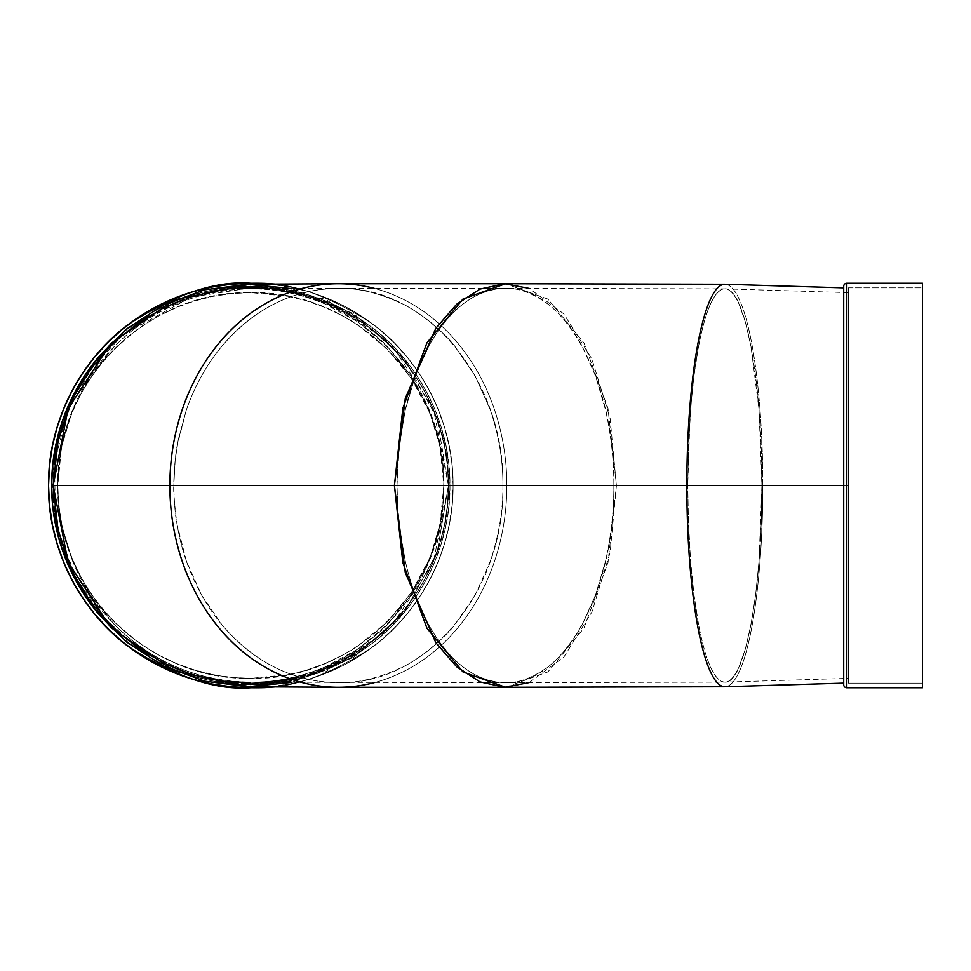 <?xml version="1.0" encoding="UTF-8"?>
<svg xmlns="http://www.w3.org/2000/svg" width="971" height="971" viewBox="0 0 971 971"><rect width="100%" height="100%" fill="white"/><g stroke="black" fill="none" stroke-linecap="round" stroke-linejoin="round"><path stroke-width="0.73" stroke-dasharray="4.86 3.64" d="M250.676 283.241L250.809 283.241A202.259 202.259 0 0 1 453.069 485.5A202.259 202.259 0 0 1 250.809 687.759C285.959 690.454 326.414 676.969 372.16 647.305C415.6 616.269 453.87 554.162 453.069 485.5C453.87 416.838 415.6 354.731 372.16 323.695C326.414 294.031 285.959 280.546 250.809 283.241C215.647 280.546 175.205 294.031 129.459 323.695C86.018 354.731 47.749 416.838 48.55 485.5C47.749 554.162 86.018 616.269 129.459 647.305C175.205 676.969 215.647 690.454 250.809 687.759C285.959 690.454 326.414 676.969 372.16 647.305C415.6 616.269 453.87 554.162 453.069 485.5C453.87 416.838 415.6 354.731 372.16 323.695C326.414 294.031 285.959 280.546 250.809 283.241A202.259 202.259 0 0 0 48.55 485.5A202.259 202.259 0 0 0 250.809 687.759L250.676 687.759M250.809 284.248L250.809 286.336C285.425 283.678 325.261 296.956 370.303 326.171C413.076 356.733 450.762 417.894 449.974 485.5C450.762 553.106 413.076 614.267 370.303 644.829C325.261 674.044 285.425 687.322 250.809 684.664L250.809 686.752L250.809 684.664L270.326 683.705L289.661 680.841L308.62 676.095L327.021 669.505L344.693 661.154L361.455 651.104L377.161 639.464L391.641 626.331L404.761 611.851L416.413 596.158L426.463 579.384L434.814 561.724L441.404 543.311L446.15 524.352L449.015 505.017L449.974 485.5L449.015 465.983L446.15 446.648L441.404 427.689L434.814 409.276L426.463 391.616L416.413 374.842L404.761 359.149L391.641 344.669L377.161 331.536L361.455 319.896L344.693 309.846L327.021 301.496L308.62 294.905L289.661 290.159L270.326 287.295L250.809 286.336L231.28 287.295L211.945 290.159L192.986 294.905L174.586 301.496L156.914 309.846L140.152 319.896L124.458 331.536L109.978 344.669L100.499 354.828A199.164 199.164 0 0 1 449.974 485.5A199.164 199.164 0 0 1 250.809 684.664L250.809 686.752M724.779 682.128C729.355 682.407 734.088 677.406 738.955 667.138L745.376 648.992L750.996 624.571L755.62 594.81L759.067 560.825L761.191 523.915L761.907 485.5L848.338 485.5L397.005 485.5L397.843 509.957L399.834 530.227L405.174 560.57C410.757 585.003 418.622 606.462 428.769 624.936C439.171 643.639 450.908 657.877 463.968 667.672C477.149 677.576 490.974 682.564 505.442 682.649L724.754 682.128C719.887 682.128 715.166 677.151 710.59 667.186C706.22 657.755 702.215 643.542 698.586 624.584L693.986 594.822L690.551 560.668L688.233 517.494L687.735 485.5L688.475 524.449L690.551 560.704L693.986 594.859L698.586 624.632C702.227 643.579 706.233 657.768 710.602 667.223C715.178 677.175 719.912 682.14 724.779 682.128L848.338 678.377L848.338 485.5L687.735 485.5L688.706 440.688L691.376 400.525L694.568 371.602L698.586 346.404C702.251 327.336 706.257 313.135 710.59 303.814C706.269 313.111 702.264 327.3 698.586 346.356C694.92 365.157 692.02 389.541 689.883 419.521L687.735 485.5L173.809 485.5C174.161 502.505 175.217 515.31 176.953 523.915L186.359 561.032L201.567 595.077L222.056 624.972C238.138 643.907 255.943 658.144 275.448 667.684C295.56 677.6 316.534 682.601 338.394 682.662L338.394 682.662C358.056 683.099 379.03 678.098 401.326 667.66C408.573 664.419 418.052 658.35 429.765 649.453C441.696 639.306 450.01 631.138 454.695 624.948L475.159 595.077L490.379 560.995C498.9 535.519 503.087 510.358 502.917 485.5L761.907 485.5L759.067 560.777L755.632 594.774L750.996 624.571L745.364 649.004L738.943 667.162C734.112 677.394 729.379 682.382 724.754 682.128M250.87 288.873C225.673 288.836 201.058 293.812 177.025 303.814C154.401 313.148 133.525 327.348 114.384 346.404L90.352 376.226L72.522 410.175L61.489 447.194L57.787 485.5C57.325 489.518 59.437 517.81 61.926 525.966L72.279 560.255C82.438 585.003 96.457 606.438 114.36 624.559C152.423 662.186 197.926 681.375 250.87 682.128C353.942 684.822 446.454 590.659 443.82 485.5L440.106 523.915L429.109 560.825L411.267 594.81L387.271 624.571C384.844 628.079 375.097 636.223 358.068 648.992C345.458 657.282 334.352 663.327 324.751 667.138C299.432 677.406 274.842 682.407 250.967 682.128C225.515 682.128 200.9 677.151 177.11 667.223C154.11 657.658 133.209 643.445 114.408 624.608L90.473 594.968L72.303 560.291L61.926 525.991L58.721 504.835L57.787 485.5C58.709 538.82 77.583 584.311 114.408 621.986C132.432 639.938 153.321 653.871 177.074 663.763C199.577 673.243 224.18 678.11 250.894 678.377L288.448 674.663C298.133 673 310.198 669.347 324.666 663.678C342.557 655.425 353.687 649.478 358.068 645.824L387.235 621.913L411.303 592.613L429.097 559.369C439.026 534.912 443.929 510.285 443.82 485.5L442.885 466.541L440.118 447.886L435.518 429.546L429.097 411.631L421.013 394.566L411.303 378.387L399.967 363.13L387.235 349.087L373.265 336.439L358.056 325.164L341.731 315.393L324.666 307.322L306.897 300.961L288.448 296.337L269.72 293.558L250.894 292.623L231.972 293.545L213.159 296.325L194.855 300.901L177.074 307.237L159.851 315.369L143.623 325.079L128.475 336.294L114.408 349.014L101.639 363.081L90.388 378.217L80.666 394.42L72.509 411.619L66.125 429.413L61.537 447.692L58.733 466.481L57.787 485.5L58.733 504.519L61.537 523.308L66.125 541.587L72.509 559.381L80.666 576.58L90.388 592.783L101.639 607.919L114.408 621.986L128.475 634.706L143.623 645.921L159.863 655.631L177.074 663.763L194.855 670.099L213.159 674.675L231.972 677.455L250.894 678.377L269.72 677.442L288.448 674.663L306.909 670.039L324.666 663.678L341.731 655.607L358.068 645.824L373.265 634.561L387.235 621.913L399.979 607.87L411.303 592.613L421.013 576.434L429.097 559.369L435.518 541.442L440.118 523.114L442.885 504.459L443.82 485.5C444.063 460.897 439.159 435.809 429.121 410.223L411.279 376.226L387.283 346.429L358.044 321.996C375.571 335.201 385.317 343.346 387.271 346.429L411.267 376.19L429.109 410.175L440.106 447.085L443.82 485.5C443.929 460.715 439.026 436.088 429.097 411.631L411.303 378.387L387.235 349.087L358.056 325.164C353.675 321.51 342.545 315.563 324.666 307.322C310.198 301.653 298.121 297.988 288.448 296.337L250.894 292.623C224.18 292.89 199.577 297.757 177.074 307.237C153.309 317.141 132.42 331.062 114.408 349.014C77.583 386.689 58.709 432.18 57.787 485.5L61.489 447.17L66.586 426.803L72.534 410.138L90.376 376.178L114.432 346.356C133.561 327.312 154.462 313.111 177.11 303.777C201.143 293.788 225.758 288.824 250.967 288.873C274.987 288.63 299.578 293.618 324.751 303.862C334.34 307.661 345.445 313.718 358.068 322.008L324.69 303.838C299.699 293.643 275.084 288.654 250.87 288.873L338.394 288.338C316.51 288.411 295.524 293.4 275.448 303.328C255.652 313.075 237.859 327.324 222.031 346.052C206.641 364.501 194.698 385.96 186.201 410.417L178.47 438.916L175.205 459.853L173.809 485.5L175.071 461.031L178.094 440.773L186.201 410.417C194.673 385.997 206.617 364.55 222.031 346.064C237.81 327.361 255.616 313.111 275.448 303.328C295.451 293.424 316.437 288.423 338.394 288.338L505.442 288.351C490.986 288.423 477.162 293.424 463.968 303.328C451.09 312.905 439.365 327.13 428.794 346.04L415.285 375.935L405.271 409.968L399.081 447.085L405.271 409.968L415.285 375.923L428.794 346.04C439.39 327.106 451.114 312.868 463.968 303.328C477.21 293.4 491.035 288.411 505.442 288.351C518.38 287.901 532.205 292.902 546.904 303.353C551.674 306.593 557.924 312.662 565.632 321.559C573.485 331.681 578.959 339.85 582.066 346.064L595.551 375.923L605.576 410.017C611.196 435.494 613.951 460.655 613.842 485.5L761.907 485.5L761.191 447.085L759.067 410.175L755.62 376.19L750.996 346.429L759.067 410.223L761.907 485.5C762.405 590.781 744.551 684.725 724.779 682.128C714.62 681.387 705.881 662.222 698.586 624.632C695.115 606.11 692.444 584.797 690.551 560.704L688.475 524.449L687.735 485.5L397.005 485.5C397.248 468.471 397.94 455.666 399.081 447.085C397.928 455.715 397.236 468.52 397.005 485.5L397.928 511.147L400.076 532.084L405.174 560.57C410.769 585.028 418.635 606.487 428.769 624.936C439.195 643.664 450.92 657.913 463.968 667.672C477.186 677.588 491.01 682.577 505.442 682.649C518.283 683.123 532.096 678.122 546.904 667.647C551.03 665.026 557.269 658.957 565.632 649.441C573.254 639.671 578.74 631.502 582.054 624.936L595.551 595.077L605.576 560.983C611.184 535.604 613.939 510.443 613.842 485.5C613.951 510.358 611.196 535.519 605.576 560.983L595.551 595.077L582.066 624.936C578.983 631.114 573.509 639.282 565.632 649.441C557.73 658.52 551.492 664.589 546.904 667.647C532.242 678.074 518.417 683.086 505.442 682.649L250.87 682.128C274.939 682.382 299.541 677.394 324.69 667.162L358.044 649.004L387.283 624.571C407.784 602.311 421.73 581.059 429.121 560.789C439.159 535.191 444.063 510.091 443.82 485.5L502.917 485.5C503.075 510.406 498.9 535.567 490.367 560.995L475.159 595.077L454.683 624.948C449.585 631.563 441.271 639.731 429.752 649.453C417.409 658.751 407.929 664.819 401.326 667.66C378.811 678.146 357.826 683.147 338.394 682.662C316.461 682.577 295.487 677.588 275.448 667.672C255.907 658.107 238.101 643.87 222.056 624.972L201.555 595.077L186.359 561.032L181.298 544.343L176.953 523.915C175.217 515.31 174.161 502.505 173.809 485.5L57.787 485.5L58.721 504.823L61.926 525.966L72.279 560.255L90.449 594.92L114.36 624.559C133.185 643.421 154.073 657.634 177.025 667.186C200.827 677.139 225.442 682.115 250.87 682.128M848.338 292.623L724.779 288.873C719.936 288.824 715.214 293.8 710.602 303.777C715.202 293.825 719.924 288.836 724.754 288.873C729.415 288.654 734.149 293.643 738.943 303.838L745.364 321.996L750.996 346.429L745.376 322.008L738.955 303.862C734.125 293.63 729.391 288.63 724.779 288.873L505.442 288.351C518.247 287.865 532.072 292.866 546.904 303.353C551.237 306.168 557.475 312.237 565.632 321.559C573.218 331.281 578.704 339.449 582.066 346.064L595.551 375.923L605.576 410.017C611.184 435.421 613.939 460.582 613.842 485.5C615.311 380.049 563.314 285.656 505.442 288.351C475.693 289.14 450.143 308.365 428.794 346.04C418.598 364.732 410.757 386.033 405.271 409.968C402.892 419.848 400.829 432.229 399.081 447.085L397.005 485.5L173.809 485.5C173.299 490.391 174.343 503.196 176.953 523.915C179.599 538.784 182.73 551.152 186.359 561.032C194.686 584.967 206.58 606.28 222.056 624.972C254.475 662.647 293.254 681.873 338.394 682.662C426.245 685.356 505.151 590.963 502.917 485.5L613.842 485.5C615.311 590.951 563.314 685.344 505.442 682.649C475.705 681.885 450.156 662.647 428.769 624.936C418.719 606.741 410.854 585.295 405.174 560.57L399.263 525.578C398.086 518.077 396.848 494.737 397.005 485.5L57.787 485.5C57.192 480.596 58.418 467.828 61.489 447.194C64.584 432.374 68.261 420.03 72.522 410.175C82.28 386.3 96.226 365.047 114.384 346.404C152.423 308.827 197.914 289.649 250.87 288.873C353.942 286.178 446.454 380.341 443.82 485.5L502.917 485.5C503.075 460.63 498.9 435.457 490.379 410.005L475.159 375.923L454.695 346.052C450.059 339.923 441.756 331.754 429.765 321.547C417.785 312.48 408.305 306.411 401.326 303.34C379.078 292.914 358.105 287.914 338.394 288.338C357.886 287.865 378.86 292.866 401.326 303.34C407.602 305.974 417.081 312.043 429.752 321.547C441.32 331.305 449.622 339.474 454.683 346.052L475.159 375.923L490.367 410.005C498.888 435.409 503.075 460.57 502.917 485.5L848.338 485.5L848.338 292.623L848.338 559.381L848.338 287.865L922.45 287.865L922.45 683.135L848.338 683.135L848.338 287.865L848.338 678.377M724.839 284.248A201.252 37.978 -90 0 1 762.805 485.5L616.427 485.5L607.992 408.342L583.972 342.921L547.996 299.165L505.563 283.726M843.714 683.705L843.714 287.865L843.714 485.5L843.714 287.865L843.714 485.5L616.427 485.5L607.98 408.293L583.923 342.836L547.899 299.092L505.418 283.726M725.046 284.248A201.252 37.978 -90 0 1 762.805 485.5L506.85 485.5A201.774 168.493 90 0 0 338.369 283.726M505.418 687.274L547.899 671.908L583.923 628.164L607.98 562.707L616.427 485.5L506.85 485.5A201.774 168.493 90 0 0 337.52 283.726M505.563 687.274L547.996 671.835L583.972 628.079L607.992 562.658L616.427 485.5L448.444 485.5L433.284 408.208L390.148 342.775L325.637 299.226L249.644 284.248M55.481 515.601L54.497 462.657L67.302 412.117L91.383 368.701L122.625 335.068L190.789 297.199L250.809 287.865C216.46 285.231 176.928 298.4 132.226 327.385C89.781 357.716 52.385 418.404 53.174 485.5C52.385 552.596 89.781 613.284 132.226 643.615C176.928 672.6 216.46 685.769 250.809 683.135L231.438 682.188L212.248 679.336L193.435 674.627L175.168 668.097L157.642 659.795L141.001 649.83L125.429 638.275L111.058 625.251L98.035 610.88L86.48 595.296L76.503 578.667L68.213 561.129L61.683 542.874L56.961 524.061L54.121 504.871L53.174 485.5C50.443 591.108 145.201 685.854 250.809 683.135C356.418 685.854 451.163 591.108 448.444 485.5L437.096 552.705L404.361 612.203L353.99 657.149L291.773 682.382L353.99 657.149L404.361 612.203L437.096 552.705L448.444 485.5L447.497 504.871L444.645 524.061L439.936 542.874L433.394 561.129L425.104 578.667L415.139 595.296L403.584 610.88L390.56 625.251L376.19 638.275L360.605 649.83L343.977 659.795L326.438 668.097L308.183 674.627L289.358 679.336L270.181 682.188L250.809 683.135L221.437 680.938A197.635 197.635 0 0 0 241.476 682.916M203.157 677.309L183.871 671.459A197.635 197.635 0 0 0 203.157 677.309M148.903 654.842A197.635 197.635 0 0 0 166.636 664.322L134.119 645.011L103.132 616.852L77.012 579.59L59.377 534.62A197.635 197.635 0 0 0 64.681 551.977M269.732 686.873A202.259 202.259 0 0 0 269.732 284.127L290.268 287.125L309.518 291.955L328.21 298.643L346.149 307.127L363.178 317.335L379.115 329.157L393.825 342.484L407.152 357.194L418.974 373.131L429.182 390.16L437.666 408.099L444.354 426.791L449.172 446.041L452.085 465.679L453.069 485.5L452.085 505.321L449.172 524.959L444.354 544.209L437.666 562.901L429.182 580.84L418.974 597.869L407.152 613.806L393.825 628.516L379.115 641.843L363.178 653.665L346.149 663.873L328.21 672.357L309.518 679.045L290.268 683.875L269.732 686.873A202.259 202.259 0 0 0 269.732 284.127M337.52 687.274A201.774 168.493 -90 0 0 506.85 485.5L448.444 485.5C451.163 379.892 356.418 285.146 250.809 287.865C145.201 285.146 50.443 379.892 53.174 485.5L54.109 466.214L56.949 447.048L61.683 428.138L56.961 446.939L54.121 466.129L53.174 485.5L54.121 504.871L56.961 524.061L61.683 542.874L68.213 561.129L76.503 578.667L86.48 595.296L98.035 610.88L111.058 625.251L125.429 638.275L141.001 649.83L157.642 659.795L175.168 668.097L193.435 674.627L212.248 679.336L231.438 682.188L250.809 683.135A197.635 197.635 0 0 0 448.444 485.5A197.635 197.635 0 0 0 250.809 287.865L270.181 288.812L289.358 291.664L308.183 296.373L326.438 302.903L343.977 311.205L360.605 321.17L376.19 332.725L390.56 345.749L403.584 360.12L415.139 375.704L425.104 392.333L433.394 409.871L439.936 428.126L444.645 446.939L447.497 466.129L448.444 485.5L447.485 504.92L444.657 524.024L439.948 542.813L433.382 561.177L425.104 578.667L415.175 595.247L403.572 610.893L390.536 625.275L376.226 638.238L360.654 649.793L343.928 659.819L326.45 668.084L308.256 674.602L289.346 679.348L270.156 682.188L250.87 683.135L231.486 682.188L212.224 679.336L193.472 674.639L175.253 668.133L157.63 659.795L141.013 649.83L125.502 638.335L111.095 625.288L98.022 610.868L86.516 595.357L76.551 578.752L68.213 561.117L61.683 542.898L56.986 524.158L54.121 504.908L53.174 485.5L54.121 466.129L56.961 446.939L61.683 428.126L68.213 409.871L76.503 392.333L86.48 375.704L98.035 360.12L111.058 345.749L125.429 332.725L141.001 321.17L157.642 311.205L175.168 302.903L193.435 296.373L212.248 291.664L231.438 288.812L250.809 287.865C285.158 285.231 324.69 298.4 369.393 327.385C411.838 357.716 449.221 418.404 448.444 485.5C449.221 552.596 411.838 613.284 369.393 643.615C324.69 672.6 285.158 685.769 250.809 683.135C285.158 685.769 324.69 672.6 369.393 643.615C411.838 613.284 449.221 552.596 448.444 485.5C449.221 418.404 411.838 357.716 369.393 327.385C324.69 298.4 285.158 285.231 250.809 287.865L231.438 288.812L212.248 291.664L193.435 296.373L175.168 302.903L157.642 311.205L141.001 321.17L125.429 332.725L111.058 345.749L98.035 360.12L86.48 375.704L76.503 392.333L68.213 409.871L61.683 428.126L68.188 409.932L76.442 392.454L86.443 375.741L97.998 360.156L110.961 345.846L125.32 332.81L140.965 321.195L157.533 311.254L174.998 302.976L193.35 296.398L212.151 291.676L231.244 288.836L250.639 287.865L270.084 288.812L289.188 291.628L307.965 296.313L326.329 302.867L343.831 311.133L360.411 321.037L376.044 332.604L390.451 345.652L403.438 359.95L414.993 375.486L425.031 392.199L433.321 409.677L439.851 427.859L444.609 446.745L447.485 466.019L448.444 485.5L447.497 466.129L444.645 446.939L439.936 428.126L433.394 409.871L425.104 392.333L415.139 375.704L403.584 360.12L390.56 345.749L376.19 332.725L360.605 321.17L343.977 311.205L326.438 302.903L308.183 296.373L289.358 291.664L270.181 288.812L250.809 287.865A197.635 197.635 0 0 0 53.174 485.5A197.635 197.635 0 0 0 250.809 683.135L270.181 682.188L289.358 679.336L308.183 674.627L326.438 668.097L343.977 659.795L360.605 649.83L376.19 638.275L390.56 625.251L403.584 610.88L415.139 595.296L425.104 578.667L433.394 561.129L439.936 542.874L444.645 524.061L447.497 504.871L448.444 485.5L437.096 418.295L404.361 358.797L353.99 313.851L291.773 288.618L353.99 313.851L404.361 358.797L437.096 418.295L448.444 485.5L433.284 562.792L390.148 628.225L325.637 671.774L249.644 686.752M843.714 286.336L843.714 684.664L843.714 286.336M843.714 292.489L843.714 287.295M848.338 504.871L848.338 683.135L848.338 504.871M848.338 683.135L922.45 683.135L922.45 287.865L922.45 683.135L848.338 683.135L848.338 287.865L922.45 287.865L848.338 287.865L848.338 683.135L848.338 287.865M922.45 283.241L922.45 687.759M922.45 682.188L922.45 288.812L922.45 682.188M846.809 687.759L846.809 283.241M724.839 686.752A201.252 37.978 90 0 0 762.805 485.5L843.714 485.5L843.714 683.135L843.714 485.5L762.805 485.5A201.252 37.978 90 0 1 725.046 686.752M100.499 616.172L109.978 626.331L124.458 639.464L140.152 651.104L156.914 661.154L174.586 669.505L192.986 676.095L211.945 680.841L231.28 683.705L250.809 684.664A199.164 199.164 0 0 1 100.486 616.16A199.164 199.164 0 0 0 250.809 684.664M374.211 288.351A201.774 168.493 90 0 1 506.85 485.5A201.774 168.493 -90 0 1 338.369 687.274M173.809 485.5L57.787 485.5C55.226 588.875 147.726 681.011 250.894 678.377C353.845 680.974 446.49 588.596 443.82 485.5L502.917 485.5C505.151 380.037 426.245 285.644 338.394 288.338C293.266 289.103 254.475 308.341 222.031 346.064C206.762 364.246 194.819 385.705 186.201 410.417L177.244 445.422C175.435 452.923 173.578 476.263 173.809 485.5M443.82 485.5C446.502 382.404 353.832 290.013 250.894 292.623C147.726 289.989 55.226 382.125 57.787 485.5M848.338 485.5L687.735 485.5L688.451 447.17L690.563 410.138C692.432 386.264 695.115 364.999 698.586 346.356C705.881 308.778 714.62 289.613 724.779 288.873C744.551 286.275 762.405 380.219 761.907 485.5L848.338 485.5L848.338 678.377L848.338 292.623L848.338 485.5M686.849 485.5A201.252 37.978 -90 0 1 724.827 284.248A201.252 37.978 -90 0 1 762.805 485.5A201.252 37.978 90 0 1 724.827 686.752A201.252 37.978 90 0 1 686.849 485.5M529.183 682.589L563.872 657.039L591.909 611.985L610.116 552.56L616.427 485.5L610.116 418.44L591.909 359.015L563.872 313.961L529.183 288.411M374.211 682.649A201.774 168.493 -90 0 0 506.85 485.5L448.444 485.5C451.163 591.108 356.418 685.854 250.809 683.135C145.201 685.854 50.443 591.108 53.174 485.5C50.443 379.892 145.201 285.146 250.809 287.865C356.418 285.146 451.163 379.892 448.444 485.5M133.367 644.465A197.635 197.635 0 0 1 117.734 631.623M104.637 618.515A197.635 197.635 0 0 1 91.978 603.125M81.418 587.334A197.635 197.635 0 0 1 71.878 569.431M55.104 513.125A197.635 197.635 0 0 1 53.174 487.369M53.174 483.874A197.635 197.635 0 0 1 55.116 457.863M59.377 436.38A197.635 197.635 0 0 1 64.681 419.023M71.878 401.569A197.635 197.635 0 0 1 81.418 383.666M91.978 367.875A197.635 197.635 0 0 1 104.637 352.485M117.734 339.377A197.635 197.635 0 0 1 133.367 326.535M148.903 316.158A197.635 197.635 0 0 1 166.636 306.678M183.871 299.541A197.635 197.635 0 0 1 203.157 293.691M221.437 290.062A197.635 197.635 0 0 1 241.476 288.084M260.143 288.084A197.635 197.635 0 0 1 448.384 490.173A197.635 197.635 0 0 1 250.809 683.135M922.45 683.135L922.45 287.865M250.809 286.336A199.164 199.164 0 0 0 100.486 354.84"/><path stroke-width="1.46" d="M270.63 686.788L250.809 687.759L250.809 686.752L250.809 687.759C215.647 690.454 175.205 676.969 129.459 647.305C86.018 616.269 47.749 554.162 48.55 485.5C47.749 416.838 86.018 354.731 129.459 323.695C175.205 294.031 215.647 280.546 250.809 283.241A202.259 202.259 0 0 1 269.732 284.127A202.259 202.259 0 0 0 250.809 283.241L250.809 284.248L250.809 283.241L270.63 284.212M843.714 286.336L843.714 684.664A3.083 3.083 0 0 0 846.809 687.759L846.809 283.241A3.083 3.083 0 0 0 843.714 286.336L843.714 684.664A3.083 3.083 0 0 0 846.809 687.759L846.809 283.241A3.083 3.083 0 0 0 843.714 286.336A3.083 3.083 0 0 1 846.809 283.241L922.45 283.241L846.809 283.241L846.809 687.759L922.45 687.759L922.45 283.241L846.809 283.241M53.174 485.464L169.864 485.5A201.774 168.493 -90 0 0 337.52 687.274L249.644 686.752L174.367 671.095L110.645 627.387L68.104 562.245L53.174 485.5L58.042 441.101L72.412 398.887L95.571 360.945L126.376 329.133L163.322 305.04L204.578 289.831L248.115 284.272L291.773 288.618L248.115 284.272L204.578 289.831L163.322 305.04L126.376 329.133L95.571 360.945L72.412 398.887L58.042 441.101L53.174 485.5L58.042 529.899L72.412 572.113L95.571 610.055L126.376 641.867L163.322 665.96L204.578 681.169L248.115 686.728L291.773 682.382L248.115 686.728L204.578 681.169L163.322 665.96L126.376 641.867L95.571 610.055L72.412 572.113L58.042 529.899L53.174 485.5L68.104 408.755L110.645 343.613L174.367 299.905L249.644 284.248L337.52 283.726A201.774 168.493 90 0 0 169.864 485.5A201.774 168.493 90 0 1 338.369 283.726L505.418 283.726L462.936 299.092L426.924 342.824L402.856 408.281L394.408 485.5L686.849 485.5A201.252 37.978 -90 0 1 724.839 284.248L505.563 283.726L463.033 299.019L426.973 342.739L402.868 408.221L394.408 485.5L686.849 485.5A201.252 37.978 -90 0 1 725.046 284.248L843.714 287.865M374.211 288.351A201.774 168.493 90 0 0 169.864 485.5L394.408 485.5L402.856 562.719L426.924 628.176L462.936 671.908L505.418 687.274L338.369 687.274A201.774 168.493 -90 0 1 169.864 485.5L843.714 485.5L843.714 683.705M221.437 680.938L203.157 677.309A197.635 197.635 0 0 0 221.437 680.938M183.871 671.459L166.636 664.322A197.635 197.635 0 0 0 183.871 671.459M55.104 513.125A197.635 197.635 0 0 0 59.377 534.62L55.481 515.601M250.809 686.752L250.809 687.759A202.259 202.259 0 0 0 269.732 686.873A202.259 202.259 0 0 1 250.809 687.759L230.977 686.788L211.35 683.875L192.1 679.045L173.408 672.357L155.469 663.873L138.44 653.665L122.492 641.843L107.793 628.516L94.466 613.806L82.632 597.869L72.437 580.84L63.94 562.901L57.265 544.209L52.434 524.959L49.521 505.321L48.55 485.5L49.521 465.679L52.434 446.041L57.265 426.791L63.94 408.099L72.437 390.16L82.632 373.131L94.466 357.194L107.793 342.484L122.492 329.157L138.44 317.335L155.469 307.127L173.408 298.643L192.1 291.955L211.35 287.125L230.977 284.212L250.809 283.241L250.809 284.248M843.714 287.295L843.714 292.489M922.45 687.759L922.45 283.241L922.45 687.759L846.809 687.759L922.45 687.759M529.183 288.411L504.58 283.738L480.014 289.091L456.71 304.19L435.833 328.295L405.295 398.353L394.408 485.5L402.868 562.779L426.973 628.261L463.033 671.981L505.563 687.274L724.839 686.752A201.252 37.978 90 0 1 686.849 485.5L843.714 485.5L686.849 485.5A201.252 37.978 90 0 0 725.046 686.752L843.714 683.135M100.499 354.828L85.205 374.842L75.155 391.616L66.805 409.276L60.214 427.689L55.468 446.648L52.592 465.983L51.633 485.5L52.592 505.017L55.468 524.352L60.214 543.311L66.805 561.724L75.155 579.384L85.205 596.158L100.499 616.172A199.164 199.164 0 0 1 100.486 354.84A199.164 199.164 0 0 0 100.486 616.16M250.809 687.759A202.259 202.259 0 0 1 48.55 485.5A202.259 202.259 0 0 1 250.809 283.241A202.259 202.259 0 0 0 48.55 485.5A202.259 202.259 0 0 0 250.809 687.759M843.714 684.664A3.083 3.083 0 0 0 846.809 687.759M374.211 682.649A201.774 168.493 -90 0 1 169.864 485.5L394.408 485.5L405.295 572.647L435.833 642.705L456.71 666.81L480.014 681.909L504.58 687.262L529.183 682.589M250.809 683.135A197.635 197.635 0 0 1 241.476 682.916M148.903 654.842A197.635 197.635 0 0 1 133.367 644.465M117.734 631.623A197.635 197.635 0 0 1 104.637 618.515M91.978 603.125A197.635 197.635 0 0 1 81.418 587.334M71.878 569.431A197.635 197.635 0 0 1 64.681 551.977M53.174 487.369A197.635 197.635 0 0 1 53.174 483.874M55.116 457.863A197.635 197.635 0 0 1 59.377 436.38M64.681 419.023A197.635 197.635 0 0 1 71.878 401.569M81.418 383.666A197.635 197.635 0 0 1 91.978 367.875M104.637 352.485A197.635 197.635 0 0 1 117.734 339.377M133.367 326.535A197.635 197.635 0 0 1 148.903 316.158M166.636 306.678A197.635 197.635 0 0 1 183.871 299.541M203.157 293.691A197.635 197.635 0 0 1 221.437 290.062M241.476 288.084A197.635 197.635 0 0 1 260.143 288.084"/></g></svg>
